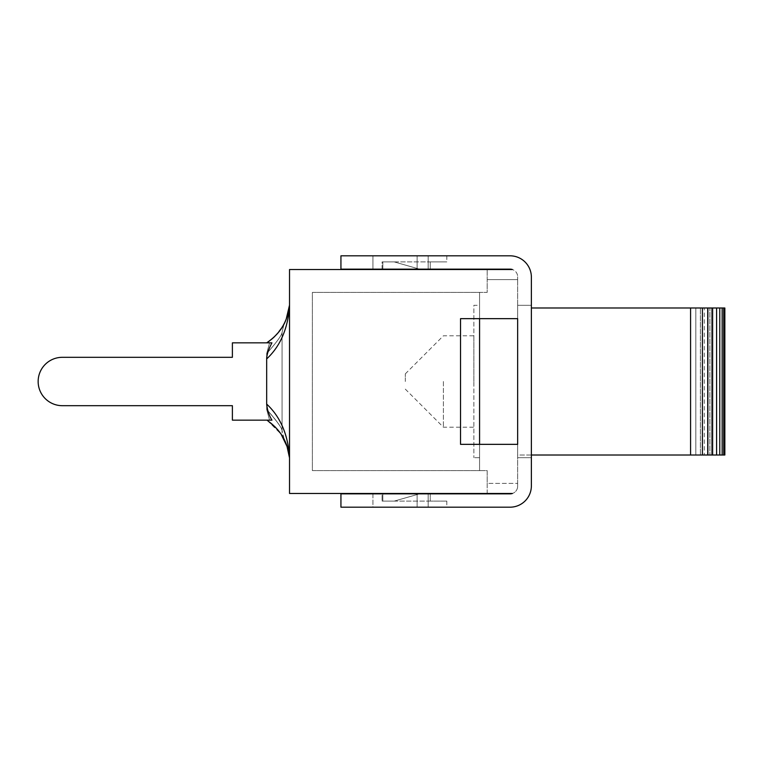 <?xml version="1.0" encoding="UTF-8"?>
<svg xmlns="http://www.w3.org/2000/svg" width="763" height="763" viewBox="0 0 763 763"><rect width="100%" height="100%" fill="white"/><g stroke="black" fill="none" stroke-linecap="round" stroke-linejoin="round"><path stroke-width="0.57" stroke-dasharray="3.81 2.86" d="M269.587 342.845L232.391 342.845L269.597 342.845L266.668 353.584C276.626 342.358 281.757 335.291 282.072 332.382C281.957 334.976 276.826 342.043 266.668 353.584C276.626 342.358 281.757 335.291 282.072 332.382C281.957 334.976 276.826 342.043 266.668 353.584C276.683 342.263 281.814 335.195 282.072 332.382C281.9 335.062 276.769 342.129 266.668 353.584C276.683 342.263 281.814 335.195 282.072 332.382C281.9 335.062 276.769 342.129 266.668 353.584L269.587 342.845L266.668 353.584L269.587 342.845L232.391 342.845L232.391 357.313L62.337 357.313L232.391 357.313L232.391 342.845L271.933 342.845L232.391 342.845L232.391 357.313L232.391 342.845L232.391 357.313L62.337 357.313A24.187 24.187 0 0 0 38.15 381.5A24.187 24.187 0 0 0 62.337 405.687A24.187 24.187 0 0 1 38.15 381.5A24.187 24.187 0 0 1 62.337 357.313A24.187 24.187 0 0 0 38.15 381.5A24.187 24.187 0 0 0 62.337 405.687A24.187 24.187 0 0 1 38.15 381.5A24.187 24.187 0 0 1 62.337 357.313A24.187 24.187 0 0 0 38.15 381.5A24.187 24.187 0 0 0 62.337 405.687L232.391 405.687L62.337 405.687L232.391 405.687L232.391 420.155L232.391 405.687L232.391 420.155L232.391 405.687L232.391 420.155L269.587 420.155L266.668 409.416C277.017 421.281 282.148 428.339 282.062 430.59C281.557 427.394 276.435 420.337 266.668 409.416C277.017 421.281 282.148 428.339 282.062 430.59C281.557 427.394 276.435 420.337 266.668 409.416L266.668 353.584L266.668 409.416C276.683 420.737 281.814 427.805 282.072 430.618C281.9 427.938 276.769 420.871 266.668 409.416C276.683 420.737 281.814 427.805 282.072 430.618C281.9 427.938 276.769 420.871 266.668 409.416L266.668 353.584L266.668 409.407L269.597 420.155L232.391 420.155L271.933 420.155C268.519 413.689 266.764 408.329 266.668 404.075C280.259 416.693 287.88 434.271 289.52 456.808L289.52 458.248A49.509 49.509 0 0 0 289.473 457.676L287.479 447.423M286.287 319.01C282.73 327.947 277.083 335.281 269.358 341.013L267.021 342.845L271.933 342.845C268.767 348.491 267.012 353.851 266.668 358.925L266.668 404.075M267.222 420.155L277.637 429.626M277.665 429.655L284.17 439.297L281.127 434.185L267.031 420.155M277.656 429.645L275.1 426.899M269.597 420.155L266.668 409.416L269.587 420.155L232.391 420.155L267.021 420.155M283.598 438.229C279.735 431.41 274.985 426.002 269.358 421.987C279.077 431.028 284.017 436.808 284.179 439.326C283.941 436.779 279.105 431.076 269.682 422.216L275.081 426.879M284.17 439.297L284.17 439.297C282.825 436.617 281.843 432.526 282.072 430.618L284.151 439.259M281.566 434.834L279.735 432.23M287.479 315.577L289.473 305.324A49.509 49.509 0 0 0 289.52 304.752L289.52 306.192C287.88 328.729 280.259 346.307 266.668 358.925M269.358 341.013L271.857 339.058M274.241 336.941L277.904 333.059M279.811 330.665L282.796 326.183M284.141 323.75L279.954 330.474M283.054 325.744L281.967 327.537M279.287 331.352L277.846 333.126M273.421 337.694L267.222 342.845M274.814 336.378L269.673 340.775L274.814 336.378L283.006 325.83M283.655 324.676L284.179 323.674M276.731 334.394L269.644 340.794M690.572 455.006L517.657 455.006L517.657 457.676L517.657 305.324L517.657 455.006L531.372 455.006L531.372 307.994L690.572 307.994L690.572 455.006L724.85 455.006M479.574 318.657L460.528 318.657L460.528 444.343L517.657 444.343L479.574 444.343L479.574 318.657L517.657 318.657L517.657 444.343L517.657 318.657L517.657 444.343L479.574 444.343M517.657 279.62L487.195 279.62L517.657 279.62L517.657 276.759L517.657 486.241L517.657 279.62M479.574 292.382L479.574 470.618L487.195 470.618L487.195 483.38L517.657 483.38L487.195 483.38L487.195 493.47L512.421 493.47A7.62 7.62 0 0 1 510.046 493.852L340.937 493.852L417.113 493.852L340.937 493.852L340.937 507.185L340.937 493.852L340.937 507.185L510.046 507.185A21.326 21.326 0 0 0 531.372 485.859L531.372 277.141A21.326 21.326 0 0 0 510.046 255.815L340.937 255.815L340.937 269.148L510.046 269.148A7.62 7.62 0 0 1 517.657 276.759A7.62 7.62 0 0 0 512.421 269.53L487.195 269.53L487.195 292.382L479.574 292.382L479.574 470.618L312.372 470.618L312.372 292.382L479.574 292.382M479.574 305.324L479.574 457.676L479.574 305.324L473.861 305.324L473.861 457.676L473.861 305.324L479.574 305.324M443.389 381.5L443.389 427.204L443.389 381.5M405.306 381.5L405.306 373.88L405.306 381.5M473.861 381.5L473.861 335.796L473.861 381.5M479.574 457.676L473.861 457.676L479.574 457.676M724.85 307.994L712.48 307.994L723.725 307.994L712.48 307.994L712.48 455.006L712.48 307.994L723.725 307.994L711.555 307.994L722.16 307.994L711.555 307.994L711.555 455.006L711.555 307.994L722.16 307.994L709.867 307.994L719.776 307.994L709.867 307.994L709.867 455.006L709.867 307.994L719.776 307.994L707.435 307.994L716.591 307.994L707.435 307.994L707.435 455.006L707.435 307.994L716.591 307.994L704.268 307.994L712.623 307.994L704.268 307.994L704.268 455.006L704.268 307.994L712.623 307.994L700.386 307.994L707.883 307.994L700.386 307.994L700.386 455.006L700.386 307.994L707.883 307.994L695.818 307.994L702.408 307.994L695.818 307.994L695.818 455.006L695.818 307.994L702.408 307.994L690.572 307.994M702.408 307.994L702.408 455.006M707.883 307.994L707.883 455.006M712.623 307.994L712.623 455.006M716.591 307.994L716.591 455.006M719.776 307.994L719.776 455.006M722.16 307.994L722.16 455.006M723.725 307.994L723.725 455.006M531.372 307.994L531.372 457.676L517.657 457.676L531.372 457.676L531.372 455.006M487.195 493.47L487.195 470.618L312.372 470.618L312.372 292.382L487.195 292.382L487.195 269.53M517.657 486.241A7.62 7.62 0 0 1 512.421 493.47A7.62 7.62 0 0 0 517.657 486.241M430.237 493.852L450.628 493.852L417.113 493.852L430.237 493.852L430.237 501.091L446.822 501.091L430.237 501.091L430.237 493.852M372.926 493.852L428.157 493.852L372.926 493.852L428.157 493.852L372.926 493.852L372.926 507.185L428.157 507.185L428.157 493.852L428.157 507.185L372.926 507.185L372.926 493.852M372.926 269.148L428.157 269.148L372.926 269.148L428.157 269.148L372.926 269.148L372.926 255.815L428.157 255.815L428.157 269.148L428.157 255.815L372.926 255.815L372.926 269.148L372.926 255.815L428.157 255.815L372.926 255.815L372.926 269.148M428.157 507.185L428.157 493.852L428.157 507.185L372.926 507.185L428.157 507.185M428.157 255.815L428.157 269.148L428.157 255.815M340.937 255.815L340.937 269.148L340.937 255.815L446.822 255.815L340.937 255.815M430.237 261.909L446.822 261.909L430.237 261.909L430.237 269.148L430.237 261.909L423.017 261.909L430.237 261.909M517.657 305.324L531.372 305.324L517.657 305.324M430.237 501.091L382.072 501.091L430.237 501.091M382.072 269.148L382.072 261.909L423.017 261.909L382.072 261.909L382.072 269.53L450.628 269.53L382.072 269.53M460.528 318.657L460.528 444.343L460.528 318.657L517.657 318.657L460.528 318.657M512.421 269.53L289.52 269.53L289.52 493.47L512.421 493.47M382.072 493.47L450.628 493.47L382.072 493.47L382.072 501.091L382.072 493.852M382.835 493.852L382.835 501.091L394.261 501.091L382.835 501.091L382.835 493.47L420.918 493.47L382.835 493.47L382.835 501.091L394.261 501.091L420.918 493.47L394.261 501.091L382.835 501.091L382.835 493.47L420.918 493.47L394.261 501.091L419.583 493.852M420.918 493.47L382.835 493.47M382.835 269.148L382.835 261.909L382.835 269.53L420.918 269.53L382.835 269.53L382.835 261.909L382.835 269.53L420.918 269.53L394.261 261.909L382.835 261.909L394.261 261.909L419.583 269.148M382.835 261.909L394.261 261.909L382.835 261.909M420.918 269.53L382.835 269.53M289.52 457.676L289.52 458.248A49.509 49.509 0 0 0 289.473 457.676M289.52 305.324L289.52 304.752A49.509 49.509 0 0 1 289.473 305.324M417.113 507.185L417.113 493.852L417.113 507.185M417.113 255.815L417.113 269.148L417.113 255.815M284.055 323.913L282.072 332.382L282.072 430.618L282.072 332.382L283.941 324.132M405.306 389.12L443.389 427.204L473.861 427.204M405.306 373.88L443.389 335.796L473.861 335.796M446.822 501.091L446.822 507.185M446.822 255.815L446.822 261.909"/><path stroke-width="1.14" d="M289.52 457.676L289.52 456.808C287.88 434.271 280.259 416.693 266.668 404.075C267.288 409.979 269.034 415.339 271.933 420.155L232.391 420.155L232.391 405.687L62.337 405.687A24.187 24.187 0 0 1 38.15 381.5A24.187 24.187 0 0 1 62.337 357.313L232.391 357.313L62.337 357.313L232.391 357.313L232.391 342.845L271.933 342.845C268.509 349.34 266.754 354.7 266.668 358.925C280.25 346.316 287.87 328.739 289.52 306.211L289.52 305.324M287.479 447.423L281.127 434.185L277.656 429.645M275.1 426.899L267.021 420.155L269.406 420.155M269.358 421.987C281.185 431 287.889 442.893 289.473 457.676L286.774 445.315M266.668 404.075L266.668 358.925M284.151 439.259L283.445 437.952M279.735 432.23L275.081 426.879M286.287 319.01L287.479 315.577M266.668 342.845C276.32 336.225 282.815 328.395 286.154 319.344L289.473 305.324C287.889 320.107 281.185 332 269.358 341.013L267.031 342.845M271.857 339.058L274.241 336.941M277.904 333.059L279.811 330.665M282.796 326.183L283.493 324.962M283.388 325.152L283.054 325.744M281.967 327.537L279.287 331.352M277.846 333.126L273.421 337.694M267.222 342.845L268.929 342.845M283.006 325.83L283.655 324.676M279.954 330.474L276.731 334.394M531.372 455.006L690.572 455.006L690.572 307.994L724.85 307.994L724.85 455.006L690.572 455.006M531.372 307.994L690.572 307.994M479.574 444.343L479.574 318.657M723.725 307.994L723.725 455.006M722.16 307.994L722.16 455.006M719.776 307.994L719.776 455.006M716.591 307.994L716.591 455.006M712.623 307.994L712.623 455.006M707.883 307.994L707.883 455.006M702.408 307.994L702.408 455.006M460.528 318.657L517.657 318.657L517.657 444.343L460.528 444.343L460.528 318.657M512.421 493.47L289.52 493.47L289.52 269.53L512.421 269.53A7.62 7.62 0 0 0 510.046 269.148L340.937 269.148L340.937 255.815L510.046 255.815A21.326 21.326 0 0 1 531.372 277.141L531.372 485.859A21.326 21.326 0 0 1 510.046 507.185L340.937 507.185L340.937 493.852L510.046 493.852A7.62 7.62 0 0 0 512.421 493.47L487.195 493.47M487.195 269.53L512.421 269.53M419.583 493.852L420.918 493.47M419.583 269.148L420.918 269.53M284.179 323.674L283.931 324.161"/></g></svg>
